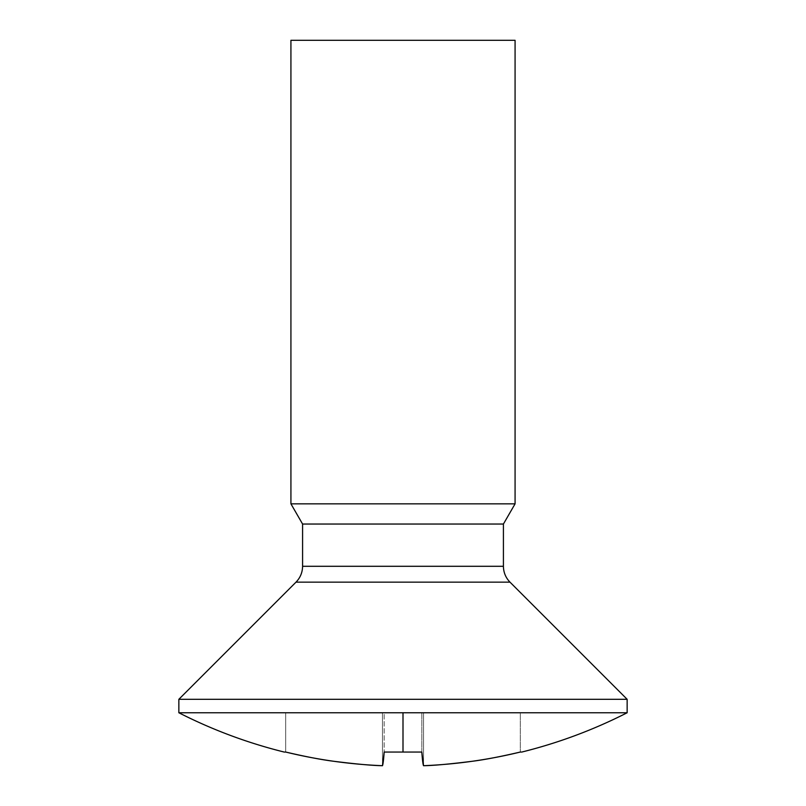 <?xml version="1.0" encoding="UTF-8"?>
<svg xmlns="http://www.w3.org/2000/svg" width="806" height="806" viewBox="0 0 806 806"><rect width="100%" height="100%" fill="white"/><g stroke="black" fill="none" stroke-linecap="round" stroke-linejoin="round"><path stroke-width="0.6" stroke-dasharray="4.03 3.02" d="M503.418 566.286L302.582 566.286L503.418 566.286M302.582 566.296L503.418 566.296L302.582 566.296M421.83 752.048L421.83 712.756L423.523 712.756L423.523 765.7L423.523 712.756L520.303 712.756L520.303 752.048L520.303 712.756L423.523 712.756L423.523 765.7L423.523 712.756L421.83 712.756L421.83 752.048A493.443 8.614 -90 0 0 423.523 765.7A493.443 493.363 -90 0 0 520.303 752.048C500.627 756.643 484.618 759.715 472.245 761.277C449.657 764.098 433.416 765.569 423.523 765.7L421.83 752.048L403 752.048L403 712.756L178.851 712.756L403 712.756L403 752.048L384.17 752.048L382.477 765.7C372.584 765.569 356.343 764.098 333.755 761.277C321.382 759.715 305.373 756.643 285.697 752.048L284.196 752.048M296.014 582.144L509.986 582.144L296.014 582.144M403 712.756L627.149 712.756L403 712.756M302.582 524.041L503.418 524.041L302.582 524.041M290.926 503.841L515.074 503.841L290.926 503.841M290.926 40.3L515.074 40.3L290.926 40.3M178.851 699.306L627.149 699.306L178.851 699.306M285.697 752.048L285.697 712.756L285.697 752.048A493.443 493.363 90 0 0 382.477 765.7L382.477 712.756L384.17 712.756L384.17 752.048L384.17 712.756L382.477 712.756L382.477 765.7L382.477 712.756L285.697 712.756L382.477 712.756L382.477 765.7A493.443 8.614 90 0 0 384.17 752.048M421.83 712.756L520.303 712.756L421.83 712.756M382.477 712.756L284.196 712.756L382.477 712.756"/><path stroke-width="1.21" d="M302.582 566.286L503.418 566.296L503.418 524.041L515.074 503.841L515.074 40.3L290.926 40.3L290.926 503.841L515.074 503.841L290.926 503.841L302.582 524.041L503.418 524.041L302.582 524.041L302.582 566.286L503.418 566.286L503.418 524.041L515.074 503.841L515.074 40.3L290.926 40.3L290.926 503.841L302.582 524.041L302.582 566.286M503.418 566.296L302.582 566.296C302.482 572.441 300.295 577.721 296.014 582.144L178.851 699.306L627.149 699.306L509.986 582.144C505.705 577.721 503.518 572.441 503.418 566.296C503.518 572.441 505.705 577.721 509.986 582.144L296.014 582.144C300.295 577.721 302.482 572.441 302.582 566.296L503.418 566.296M284.196 752.048A493.887 493.887 0 0 1 178.851 712.756L627.149 712.756L627.149 699.306L178.851 699.306L178.851 712.756A493.887 493.887 0 0 0 284.196 752.048L285.697 752.048C305.373 756.643 321.393 759.715 333.755 761.277C356.353 764.108 372.594 765.579 382.477 765.7L384.17 752.048L421.83 752.048L423.523 765.7C433.406 765.579 449.647 764.108 472.245 761.277C484.608 759.715 500.627 756.643 520.303 752.048L521.804 752.048A493.887 493.887 0 0 0 627.149 712.756L403 712.756L403 752.048L403 712.756L178.851 712.756L178.851 699.306L296.014 582.144L509.986 582.144L627.149 699.306L627.149 712.756A493.887 493.887 0 0 1 521.804 752.048L520.303 752.048A493.443 493.373 -90 0 1 423.523 765.7A493.443 8.614 -90 0 1 421.83 752.048M384.17 752.048A493.443 8.614 90 0 1 382.477 765.7A493.443 493.373 90 0 1 285.697 752.048"/></g></svg>
